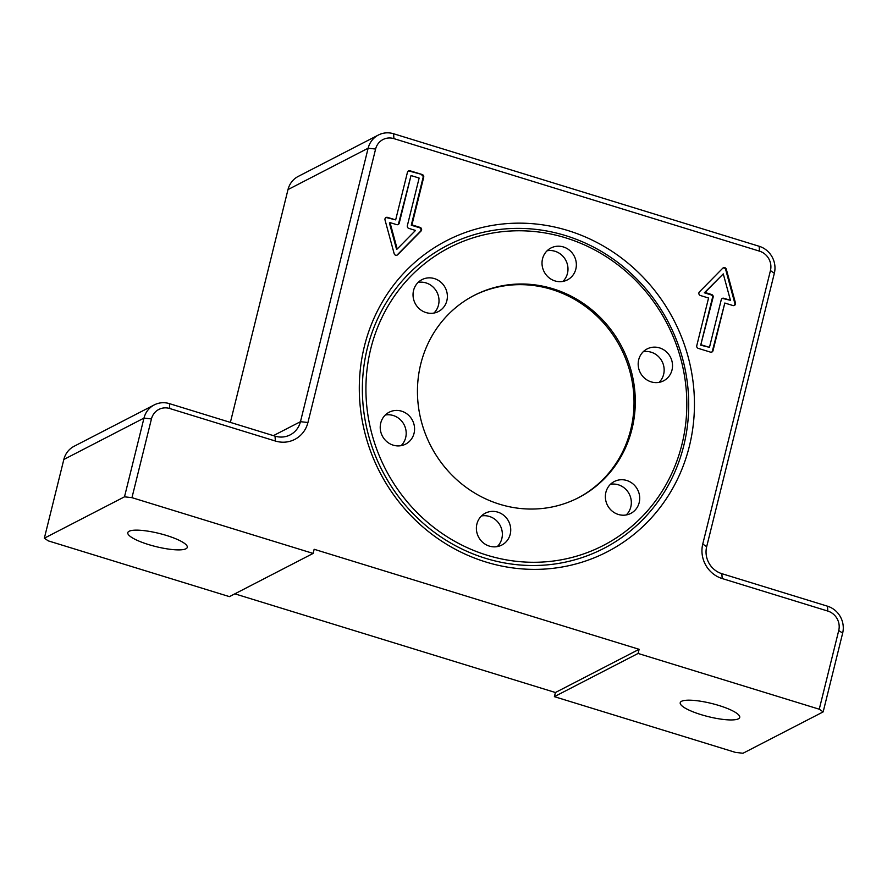 <?xml version="1.0" encoding="UTF-8"?>
<svg xmlns="http://www.w3.org/2000/svg" width="887" height="887" viewBox="0 0 887 887"><rect width="100%" height="100%" fill="white"/><g stroke="black" fill="none" stroke-linecap="round" stroke-linejoin="round"><path stroke-width="1.33" d="M565.64 237.838A167.643 158.485 -117.3 0 1 681.948 444.409A167.643 158.485 -117.3 0 1 487.096 555.218A167.643 158.485 -117.3 0 1 370.799 348.635A167.643 158.485 -117.3 0 1 565.64 237.838M683.766 445.651A170.492 161.179 -117.3 0 1 485.61 558.333A170.492 161.179 -117.3 0 1 367.329 348.247A170.492 161.179 -117.3 0 1 565.485 235.565A170.492 161.179 -117.3 0 1 683.766 445.651M660.039 382.153A17.951 16.964 -117.3 0 1 639.449 370.833A17.951 16.964 -117.3 0 1 647.111 348.935A17.951 16.964 -117.3 0 1 650.659 347.604A17.951 16.964 -117.3 0 1 671.248 358.925A17.951 16.964 -117.3 0 1 663.576 380.833A17.951 16.964 -117.3 0 1 660.039 382.153M610.566 509.615A17.951 16.964 -117.3 0 1 614.303 481.519A17.951 16.964 -117.3 0 1 634.504 485.322A17.951 16.964 -117.3 0 1 630.768 513.418A17.951 16.964 -117.3 0 1 610.566 509.615M610.444 484.313A17.951 16.964 -117.3 0 1 626.133 489.646A17.951 16.964 -117.3 0 1 626.255 514.948M476.907 523.995A17.951 16.964 -117.3 0 1 485.322 513.174A17.951 16.964 -117.3 0 1 504.082 515.602A17.951 16.964 -117.3 0 1 510.213 534.24A17.951 16.964 -117.3 0 1 501.787 545.062A17.951 16.964 -117.3 0 1 483.038 542.633A17.951 16.964 -117.3 0 1 476.907 523.995M481.464 515.957A17.951 16.964 -117.3 0 1 501.842 538.564A17.951 16.964 -117.3 0 1 497.285 546.592M392.708 410.892A17.951 16.964 -117.3 0 1 413.298 422.212A17.951 16.964 -117.3 0 1 405.625 444.121A17.951 16.964 -117.3 0 1 402.077 445.451A17.951 16.964 -117.3 0 1 381.499 434.131A17.951 16.964 -117.3 0 1 389.16 412.222A17.951 16.964 -117.3 0 1 392.708 410.892M385.302 415.016A17.951 16.964 -117.3 0 1 404.095 424.707A17.951 16.964 -117.3 0 1 401.112 445.651M442.169 283.43A17.951 16.964 -117.3 0 1 438.433 311.525A17.951 16.964 -117.3 0 1 418.243 307.734A17.951 16.964 -117.3 0 1 421.979 279.638A17.951 16.964 -117.3 0 1 442.169 283.43M418.11 282.421A17.951 16.964 -117.3 0 1 433.81 287.754A17.951 16.964 -117.3 0 1 433.931 313.067M575.84 269.06A17.951 16.964 -117.3 0 1 567.414 279.882A17.951 16.964 -117.3 0 1 548.665 277.454A17.951 16.964 -117.3 0 1 542.534 258.816A17.951 16.964 -117.3 0 1 550.949 247.994A17.951 16.964 -117.3 0 1 569.698 250.422A17.951 16.964 -117.3 0 1 575.84 269.06M547.091 250.777A17.951 16.964 -117.3 0 1 567.469 273.384A17.951 16.964 -117.3 0 1 562.901 281.423M499.714 504.259A113.802 107.593 62.7 0 0 578.579 497.651A113.802 107.593 62.7 0 0 634.427 387.486A113.802 107.593 62.7 0 0 553.033 288.796A113.802 107.593 62.7 0 0 474.168 295.404A113.802 107.593 62.7 0 0 418.309 405.57A113.802 107.593 62.7 0 0 499.714 504.259M577.936 497.984A113.802 107.593 62.7 0 0 633.118 387.763A113.802 107.593 62.7 0 0 551.758 289.45A113.802 107.593 62.7 0 0 473.536 295.726M364.402 346.252A175.083 165.514 -117.3 0 1 567.891 230.531A175.083 165.514 -117.3 0 1 689.354 446.283A175.083 165.514 -117.3 0 1 485.865 562.003A175.083 165.514 -117.3 0 1 364.402 346.252M718.858 705.475A30.646 6.786 13.9 0 1 739.725 717.417A30.646 6.786 13.9 0 1 701.096 714.645A30.646 6.786 13.9 0 1 680.229 702.704A30.646 6.786 13.9 0 1 718.858 705.475M166.412 535.438A30.646 6.786 13.9 0 1 187.279 547.379A30.646 6.786 13.9 0 1 148.661 544.596A30.646 6.786 13.9 0 1 127.795 532.655A30.646 6.786 13.9 0 1 166.412 535.438M643.252 351.718A17.951 16.964 -117.3 0 1 662.057 361.419A17.951 16.964 -117.3 0 1 659.074 382.364M411.014 175.548L399.217 223.202A2.184 2.073 -117.3 0 1 396.677 224.644L390.036 222.604L397.199 249.014L415.504 230.443L408.863 228.402A2.184 2.073 -117.3 0 1 407.344 225.697L419.141 178.054L411.014 175.548L398.585 223.524A2.184 2.073 -117.3 0 1 397.864 224.655M554.386 696.661L735.556 752.42L743.018 753.251L823.169 711.884L842.65 633.152A21.887 20.689 62.7 0 0 827.471 606.187L721.852 573.678A21.887 20.689 -117.3 0 1 706.673 546.714L774.351 273.24A21.887 20.689 62.7 0 0 759.161 246.276L393.584 133.749A21.887 20.689 62.7 0 0 378.416 135.012A21.887 20.689 62.7 0 0 368.138 148.207L300.471 421.68A21.887 20.689 -117.3 0 1 290.193 434.874A21.887 20.689 -117.3 0 1 275.025 436.138L169.417 403.629A21.887 20.689 62.7 0 0 154.249 404.904A21.887 20.689 62.7 0 0 143.982 418.099L124.502 496.82L131.963 497.662L313.122 553.421L314.153 549.275L639.117 649.306L638.086 653.453L554.386 696.661L555.417 692.514L234.844 593.835M124.502 496.82L44.35 538.198L48.264 540.87L229.434 596.629L313.122 553.421M555.417 692.514L639.117 649.306M131.963 497.662L151.444 418.93A15.755 14.902 -117.3 0 1 169.761 408.519L275.369 441.027A28.018 26.488 62.7 0 0 307.933 422.511L375.6 149.049A15.755 14.902 -117.3 0 1 393.917 138.627L759.505 251.154A15.755 14.902 -117.3 0 1 770.437 270.579L702.759 544.041A28.018 26.488 62.7 0 0 722.195 578.557L827.804 611.065A15.755 14.902 -117.3 0 1 838.736 630.491L819.255 709.212L823.169 711.884M44.35 538.198L63.831 459.477A21.887 20.689 -117.3 0 1 74.109 446.272L154.249 404.904M230.376 422.4L287.998 189.585A21.887 20.689 -117.3 0 1 298.265 176.391L378.416 135.012M638.086 653.453L819.255 709.212M701.34 344.855L709.467 347.36L721.264 299.706A2.184 2.073 -117.3 0 1 723.803 298.265L730.444 300.305L723.271 273.895L704.977 292.466L711.618 294.517A2.184 2.073 -117.3 0 1 713.137 297.212L700.708 345.187L709.467 347.36M422.19 174.528A2.184 2.073 -117.3 0 1 423.709 177.234L411.923 224.877L420.039 227.382A2.184 2.073 -117.3 0 1 421.037 231.03L397.675 254.735A2.184 2.073 -117.3 0 1 394.161 253.649L385.013 219.943A2.184 2.073 -117.3 0 1 387.541 217.382L395.669 219.876L407.466 172.233A2.184 2.073 -117.3 0 1 410.005 170.781L422.19 174.528L409.373 171.113A2.184 2.073 62.7 0 0 408.186 171.102M698.291 348.38A2.184 2.073 -117.3 0 1 696.772 345.675L708.558 298.032L700.442 295.526A2.184 2.073 -117.3 0 1 699.444 291.878L722.794 268.173A2.184 2.073 -117.3 0 1 726.32 269.26L735.456 302.966A2.184 2.073 -117.3 0 1 732.928 305.538L724.812 303.032L713.015 350.687A2.184 2.073 -117.3 0 1 710.476 352.128L698.291 348.38M711.662 352.139A2.184 2.073 62.7 0 0 712.383 351.008L724.812 303.032M734.114 305.538A2.184 2.073 62.7 0 0 734.824 303.299L725.688 269.581A2.184 2.073 62.7 0 0 722.994 267.996M723.271 273.895L704.345 292.799L710.986 294.839A2.184 2.073 -117.3 0 1 712.505 297.533L700.708 345.187M721.985 298.586A2.184 2.073 -117.3 0 1 723.171 298.586L730.444 300.305M704.977 292.466L704.345 292.799M396.855 255.234A2.184 2.073 62.7 0 0 397.043 255.057L420.394 231.352A2.184 2.073 62.7 0 0 419.407 227.704L411.28 225.209L423.077 177.555A2.184 2.073 62.7 0 0 421.558 174.861M395.669 219.876L386.909 217.703A2.184 2.073 62.7 0 0 385.723 217.692M390.036 222.604L389.404 222.936L396.567 249.336L397.199 249.014M411.923 224.877L411.28 225.209M838.736 630.491L842.65 633.152M827.804 611.065L827.471 606.187M63.831 459.477L143.982 418.099L151.444 418.93M722.195 578.557L721.852 573.678M169.417 403.629L169.761 408.519M702.759 544.041L706.673 546.714M275.025 436.138L275.369 441.027M770.437 270.579L774.351 273.24M273.407 435.639L300.471 421.68L307.933 422.511M759.505 251.154L759.161 246.276M287.998 189.585L368.138 148.207L375.6 149.049M393.917 138.627L393.584 133.749M726.32 269.26L725.688 269.581M735.456 302.966L734.824 303.299M713.015 350.687L712.383 351.008M713.137 297.212L712.505 297.533M711.618 294.517L710.986 294.839M723.803 298.265L723.171 298.586M423.709 177.234L423.077 177.555M420.039 227.382L419.407 227.704M421.037 231.03L420.394 231.352M397.675 254.735L397.043 255.057M387.541 217.382L386.909 217.703M410.005 170.781L409.373 171.113M399.217 223.202L398.585 223.524"/></g></svg>
